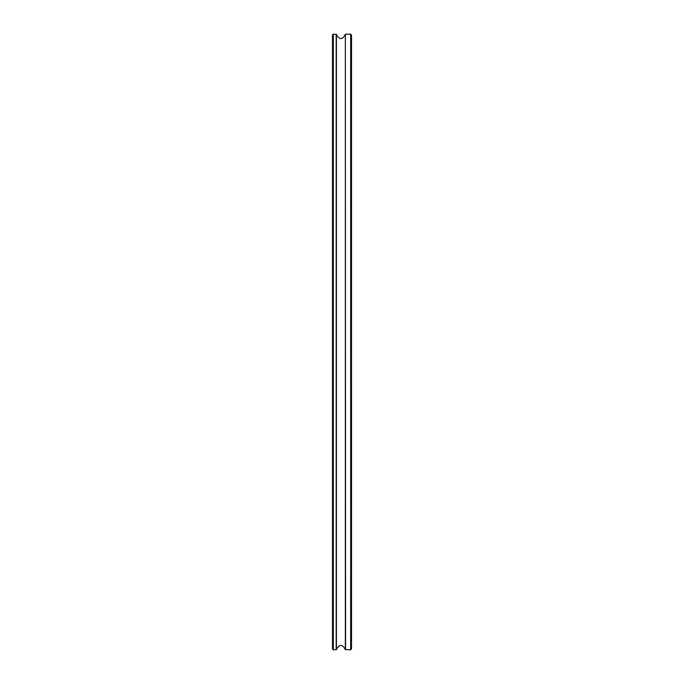 <?xml version="1.0" encoding="UTF-8"?>
<svg xmlns="http://www.w3.org/2000/svg" width="684" height="684" viewBox="0 0 684 684"><rect width="100%" height="100%" fill="white"/><g stroke="black" fill="none" stroke-linecap="round" stroke-linejoin="round"><path stroke-width="1.03" d="M351.516 342L351.516 648.962L350.678 649.8L350.678 34.2L351.516 35.038L351.516 342M333.322 649.8L332.484 648.962L332.484 35.038L333.322 34.2L333.322 649.8L336.408 649.586C339.392 644.071 342.368 644.071 345.352 649.586L345.352 34.414L345.352 649.586L350.678 649.8M333.322 34.2L336.408 34.414C339.392 39.928 342.368 39.928 345.352 34.414L345.574 649.8M336.408 34.414L336.408 649.586M336.186 34.2L336.186 649.8M345.574 34.2L350.678 34.2"/></g></svg>
